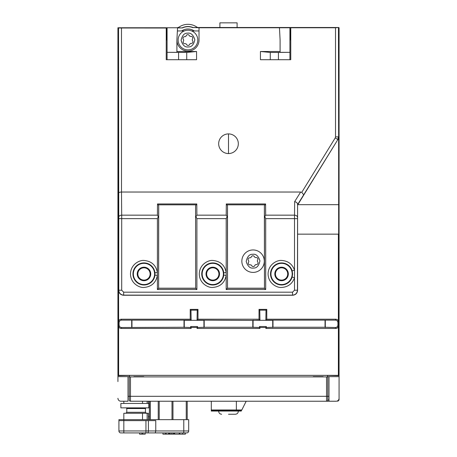<?xml version="1.0" encoding="UTF-8"?>
<svg xmlns="http://www.w3.org/2000/svg" width="457" height="457" viewBox="0 0 457 457"><rect width="100%" height="100%" fill="white"/><g stroke="black" fill="none" stroke-linecap="round" stroke-linejoin="round"><path stroke-width="0.69" d="M143.732 376.899L133.907 376.899M323.093 376.899L313.268 376.899M327.515 376.899L327.515 375.414L338.694 375.671L338.374 375.351L118.626 375.351L118.306 375.671L129.485 375.414L129.485 376.899M143.766 376.899L133.878 376.899M143.766 376.625L133.878 376.625M323.122 376.899L313.234 376.899M323.122 376.625L313.234 376.625M129.514 376.899L129.485 375.414M327.515 375.414L327.486 376.899M129.514 375.386L327.486 375.386M118.306 375.671L118.369 136.363M338.631 136.363L338.694 375.671M118.626 375.351L118.626 325.995C118.78 327.475 119.603 328.297 121.082 328.452L191.129 328.452L191.129 327.469L197.076 327.469L197.076 328.452L259.924 328.452L259.924 327.469L265.871 327.469L265.871 328.452L335.918 328.452L335.449 327.515L325.041 327.252L272.989 327.252L266.34 327.515L265.871 328.452M191.129 328.452L190.66 327.515L184.011 327.252L121.551 327.515C120.071 327.361 119.248 326.544 119.094 325.058L119.094 322.602C119.248 321.122 120.071 320.3 121.551 320.146L191.152 320.14L190.221 319.209L121.082 319.209C119.603 319.369 118.78 320.186 118.626 321.665L118.306 136.363M338.694 136.363L338.631 263.638L338.374 234.15L338.374 321.665L337.906 322.602L337.906 325.058L338.374 325.995L338.374 375.351M338.374 325.995C338.22 327.475 337.397 328.297 335.918 328.452M338.631 204.667L297.844 204.667M338.631 234.15L297.587 234.15L297.581 204.176L297.461 290.218L294.514 290.218L292.549 292.183L123.664 292.183L121.699 290.218L121.699 218.64L157.397 218.64L158.276 216.761L157.408 215.161L121.693 215.161L121.493 192.031L300.655 192.031L294.639 201.657C296.404 202.057 297.387 202.897 297.581 204.176M338.374 321.665C338.22 320.186 337.397 319.369 335.918 319.209L266.779 319.209L266.779 309.383L259.016 309.383L259.016 319.209L197.984 319.209L197.984 309.383L190.221 309.383L190.221 319.209M259.924 328.452L259.456 327.515L252.807 327.252L204.193 327.252L197.544 327.515L197.076 328.452M335.449 327.515C336.929 327.361 337.752 326.544 337.906 325.058M337.906 322.602C337.752 321.122 336.929 320.3 335.449 320.146L335.918 319.209M191.152 320.14L190.98 310.149L190.221 309.383M197.984 309.383L197.224 310.149L197.053 320.14L197.984 319.209M197.053 320.14L252.807 320.414L259.947 320.14L259.016 319.209M259.947 320.14L259.776 310.149L259.016 309.383M266.779 309.383L266.02 310.149L265.848 320.14L266.779 319.209M265.848 320.14L335.449 320.146M131.959 327.252L131.959 320.414M131.696 320.146L131.696 327.515M184.011 327.252L184.011 320.414M184.274 327.515L184.28 320.14M191.129 327.469L190.66 326.532L190.66 327.515M266.34 327.515L266.34 326.532L265.871 327.469M272.989 327.252L272.989 320.414M272.72 320.14L272.726 327.515M325.041 327.252L325.041 320.414M325.304 327.515L325.304 320.146M259.924 327.469L259.456 326.532L259.456 327.515M197.544 327.515L197.544 326.532L197.076 327.469M204.193 327.252L204.193 320.414M203.925 320.14L203.931 327.515M252.807 327.252L252.807 320.414M253.069 327.515L253.075 320.14M190.98 310.149L197.224 310.149M184.274 320.323L203.931 320.323M259.776 310.149L266.02 310.149M253.069 320.323L272.726 320.323M197.544 326.532L190.66 326.532M266.34 326.532L259.456 326.532M197.801 27.506A4.913 4.913 0 0 1 196.653 26.946A15.727 15.727 0 0 0 179.27 26.946A4.913 4.913 0 0 1 176.551 27.763M118.306 253.806L117.935 253.806L117.935 381.572M327.515 376.654L339.065 376.654L339.065 27.763L338.694 27.763L339.065 27.763M121.699 290.218L118.751 290.218L118.751 218.64L121.699 218.64L121.693 215.161A2.948 2.085 179.5 0 0 118.746 217.246L118.534 27.997L166.239 28.02L166.239 59.707L167.073 59.707L167.073 52.332L186.73 52.435L196.561 51.498L176.905 51.498L176.905 40.05L176.905 52.332L167.073 52.332L167.073 27.763L117.935 27.763L117.935 234.641L118.306 234.641M117.935 234.641L117.935 253.806M118.534 27.997L117.935 27.763M339.065 376.654L339.065 398.276A2.948 2.948 0 0 1 336.118 401.229L334.37 401.229M338.511 400.001L339.065 400.001L339.065 381.572M117.935 376.654L129.485 376.654M328.989 396.31L326.532 396.31L326.532 401.229C341.288 401.229 341.288 401.229 326.532 401.229L130.468 401.229L130.468 396.31L326.532 396.31L326.532 376.899L130.468 376.899L130.468 396.31L128.011 396.31M117.935 398.276A2.948 2.948 0 0 0 120.882 401.229L128.011 401.229L128.011 376.654M219.903 27.506L219.903 22.85L237.097 22.85L237.097 27.506M338.694 174.248L339.065 175.677M328.989 376.654L328.989 401.229L336.118 401.229M123.83 403.44L123.83 401.229L120.882 401.229M275.428 273.954A6.141 6.141 0 0 0 281.569 280.095A6.141 6.141 0 0 0 287.716 273.954A6.141 6.141 0 0 0 281.569 267.813A6.141 6.141 0 0 0 275.428 273.954M218.675 411.054L238.326 411.054M228.5 414.248L235.378 414.248L228.5 414.248M255.931 401.229L252.538 401.229M250.665 401.229L248.231 401.229M264.089 401.229L270.258 401.229M137.837 273.954A6.141 6.141 0 0 0 143.978 280.095A6.141 6.141 0 0 0 150.125 273.954A6.141 6.141 0 0 0 143.978 267.813A6.141 6.141 0 0 0 137.837 273.954M136.117 432.922L139.591 432.922L139.591 434.15L141.933 434.15L141.933 432.922L120.882 432.922L123.83 432.922L123.83 430.957L118.917 430.957L118.917 419.652L123.83 419.652L123.83 430.957L145.943 430.957L145.943 420.634L118.917 420.634M145.943 420.634L155.774 420.634L155.774 430.957L155.249 432.922L141.933 432.922M148.399 420.634L148.399 430.957L183.783 430.957L183.783 419.652L123.83 419.652L123.83 413.265L142.515 413.265L142.515 419.652M183.783 419.652L188.695 419.652L188.695 430.957A1.965 1.965 0 0 1 186.73 432.922A1.965 1.965 0 0 0 188.695 430.957L183.783 430.957L183.783 432.922L155.249 432.922M145.943 432.922L145.943 430.957L148.399 430.957A1.965 0.983 -90 0 1 147.417 432.922L149.999 432.922M218.675 401.229L246.192 401.229L241.822 409.969L236.36 409.969L236.36 401.229L187.221 401.229L187.221 419.652M172.975 419.652L172.975 401.229M158.231 419.652L158.231 401.229M118.917 430.957A1.965 1.965 0 0 0 120.882 432.922A1.965 1.965 0 0 1 118.917 430.957M182.577 432.922L182.577 434.15L185.371 434.15L185.371 432.922L183.783 432.922L186.73 432.922A1.965 1.965 0 0 0 188.695 430.957A1.965 1.965 0 0 1 186.73 432.922M142.87 432.922L142.87 434.15L145.212 434.15L145.212 432.922M174.008 432.922L174.008 434.15L173.729 432.922M168.564 432.922L168.564 434.15L173.729 434.15M166.222 432.922L166.222 434.15L168.564 434.15M165.285 432.922L165.285 434.15L166.222 434.15M162.943 432.922L162.943 434.15L165.285 434.15M179.778 432.922L179.778 434.15L182.577 434.15M179.247 432.922L179.247 434.15L174.637 434.15L174.637 432.922M171.409 432.922L171.409 434.15M170.021 432.922L170.021 434.15M169.193 432.922L169.193 434.15M172.895 432.922L172.895 434.15M142.87 434.15L141.933 434.15M149.388 419.652L149.388 401.229L148.399 401.229L148.399 403.44M248.082 259.462A1.685 1.685 0 0 0 248.454 260.519A1.474 1.474 0 0 1 248.528 262.255A1.685 1.685 0 0 0 250.19 264.849A1.474 1.474 0 0 1 251.733 265.648A1.685 1.685 0 0 0 254.806 265.506A1.474 1.474 0 0 1 256.268 264.569A1.685 1.685 0 0 0 257.685 261.838A1.474 1.474 0 0 1 257.611 260.102A1.685 1.685 0 0 0 255.949 257.508A1.474 1.474 0 0 1 254.406 256.708A1.685 1.685 0 0 0 251.333 256.851A1.474 1.474 0 0 1 249.87 257.782A1.685 1.685 0 0 0 248.082 259.462M206.633 273.954A6.141 6.141 0 0 0 212.773 280.095A6.141 6.141 0 0 0 218.92 273.954A6.141 6.141 0 0 0 212.773 267.813A6.141 6.141 0 0 0 206.633 273.954M228.5 133.907A9.825 9.825 0 0 0 218.675 143.732A9.825 9.825 0 0 0 228.5 153.563A9.825 9.825 0 0 0 238.326 143.732A9.825 9.825 0 0 0 228.5 133.907L228.5 153.563M270.955 273.954A10.614 10.614 0 0 0 281.569 284.568A10.614 10.614 0 0 0 292.183 273.954A10.614 10.614 0 0 0 281.569 263.341A10.614 10.614 0 0 0 270.955 273.954M223.747 275.12L223.747 272.789A11.037 11.037 0 0 0 212.773 262.918A11.037 11.037 0 0 0 201.743 273.954A11.037 11.037 0 0 0 212.773 284.991A11.037 11.037 0 0 0 223.747 275.12L226.192 275.377L226.192 289.532L265.7 289.532L265.7 218.64L294.514 218.64L294.514 270.15L292.16 270.841L292.606 273.954L292.16 277.068L294.514 277.759L294.514 270.15C292.32 264.089 288.007 260.861 281.569 260.461C277.622 259.919 268.265 263.969 268.076 273.954C268.265 283.94 277.622 287.99 281.569 287.447C288.001 287.047 292.314 283.814 294.514 277.759L294.514 290.218M154.592 273.954A10.614 10.614 0 0 0 143.978 263.341A10.614 10.614 0 0 0 133.364 273.954A10.614 10.614 0 0 0 143.978 284.568A10.614 10.614 0 0 0 154.592 273.954M154.952 275.12L154.952 272.789A11.037 11.037 0 0 0 143.978 262.918A11.037 11.037 0 0 0 132.947 273.954A11.037 11.037 0 0 0 143.978 284.991A11.037 11.037 0 0 0 154.952 275.12L157.397 275.377L157.397 272.532L154.952 272.789M223.387 273.954A10.614 10.614 0 0 0 212.773 263.341A10.614 10.614 0 0 0 202.16 273.954A10.614 10.614 0 0 0 212.773 284.568A10.614 10.614 0 0 0 223.387 273.954M274.817 273.954A6.758 6.758 0 0 1 281.569 267.196A6.758 6.758 0 0 1 288.327 273.954A6.758 6.758 0 0 1 281.569 280.712A6.758 6.758 0 0 1 274.817 273.954M137.226 273.954A6.758 6.758 0 0 1 143.978 267.196A6.758 6.758 0 0 1 150.736 273.954A6.758 6.758 0 0 1 143.978 280.712A6.758 6.758 0 0 1 137.226 273.954M241.844 261.175A11.231 11.231 0 0 1 253.069 249.95A11.231 11.231 0 0 1 264.3 261.175A11.231 11.231 0 0 1 253.069 272.406A11.231 11.231 0 0 1 241.844 261.175M206.021 273.954A6.758 6.758 0 0 1 212.773 267.196A6.758 6.758 0 0 1 219.531 273.954A6.758 6.758 0 0 1 212.773 280.712A6.758 6.758 0 0 1 206.021 273.954M158.625 217.109L158.625 288.304L157.397 289.532L196.904 289.532L195.67 288.304L195.579 206.044L195.67 288.304L158.625 288.304L158.722 206.044L158.625 217.109L158.276 216.761M294.639 201.657L294.519 215.161L265.688 215.161L264.466 217.109L264.375 206.044L264.466 288.304L264.466 217.109M265.7 218.64L264.814 216.761M265.7 289.532L264.466 288.304L227.42 288.304L226.192 289.532M196.904 289.532L196.904 218.64L226.192 218.64L226.192 272.532C224.747 265.146 220.274 261.124 212.773 260.461C208.826 259.919 199.469 263.969 199.281 273.954C199.469 283.94 208.826 287.99 212.773 287.447C220.274 286.785 224.747 282.763 226.192 275.377L226.192 272.532L223.747 272.789M264.375 288.207L227.517 288.207L227.517 206.044L227.42 217.109L226.204 215.161L196.893 215.161L195.67 217.109M226.192 218.64L227.072 216.761M196.904 218.64L196.019 216.761M166.988 40.05L166.988 27.763L118.306 27.763L118.626 290.338C118.94 293.303 120.574 294.942 123.539 295.256L292.674 295.256C295.639 294.942 297.279 293.303 297.587 290.338L297.587 234.15M227.517 288.207L227.42 217.109M195.579 288.207L158.722 288.207M196.893 215.161L196.796 203.959L157.505 203.959L158.368 204.827L158.722 206.044M195.579 206.044L195.933 204.827L158.368 204.827M121.493 192.031L121.482 28.02M184.234 30.956L177.379 30.956L177.539 27.934L182.366 27.934L177.545 27.763L176.905 40.05A11.054 11.054 0 0 0 187.958 51.104A11.054 11.054 0 0 0 199.018 40.05L199.018 27.763L279.456 27.763L280.095 40.05L280.095 51.498L260.439 51.498L260.439 59.707L290.761 59.707L290.761 27.763L335.518 27.763L335.518 136.871L335.227 137.905L301.763 192.334L300.655 192.031M196.561 51.498L196.561 59.707L186.73 59.707L186.73 52.435M118.534 193.254C118.734 192.523 119.717 192.117 121.482 192.031M196.796 203.959L195.933 204.827M265.688 215.161L265.591 203.959L226.301 203.959L227.163 204.827L227.517 206.044M265.591 203.959L264.729 204.827L227.163 204.827M264.375 206.044L264.729 204.827M301.763 192.334L303.705 194.796L297.593 204.576M182.332 27.763A13.516 13.516 0 0 1 192.991 27.506L199.018 27.763M297.844 204.65L337.906 139.494L338.631 136.923L338.694 27.506L192.991 27.506M166.239 28.02L166.988 28.037M335.518 27.763L338.694 27.506M290.012 27.763L290.761 27.763L290.138 40.05L289.927 27.763L289.927 52.332L280.095 52.332L280.095 40.05M289.927 59.707L289.927 52.332L278.422 52.435L278.422 59.707M260.439 51.498L270.27 52.435L278.422 52.435M181.675 30.956A11.054 11.054 0 0 1 194.248 30.956L199.018 30.956L199.018 27.677M167.073 59.707L186.73 59.707M166.862 40.05L166.251 28.037M194.248 30.956L191.683 30.956M192.957 27.677A13.344 13.344 0 0 0 182.366 27.934M289.927 27.763L279.456 27.763M270.27 59.707L270.27 52.435M167.073 27.763L177.545 27.763M178.578 52.435L178.578 59.707M328.989 401.229L246.7 401.229M211.3 401.229L211.3 409.969L236.36 409.969L236.36 410.632L241.279 410.632A1.965 1.965 0 0 0 241.822 409.969A1.965 1.965 0 0 1 241.279 410.632L241.279 411.054L211.3 411.054L211.3 409.969M326.755 401.206L326.532 401.229A1.228 1.228 0 0 0 327.76 400.001L327.76 376.899L326.532 376.899M236.36 411.054L236.36 410.632L211.3 410.632M130.468 376.899L129.24 376.899L129.24 400.001A1.228 1.228 0 0 0 130.468 401.229A1.228 1.228 0 0 1 129.24 400.001M145.452 408.547L145.452 412.283L126.783 412.283L126.783 408.547L145.452 408.547L145.852 407.861M120.882 407.861L120.882 403.44L148.839 403.44L148.839 407.861L120.882 407.861M142.515 401.229L142.515 403.44M142.515 413.265L148.399 413.265L148.399 419.652M147.148 419.652L147.148 413.265M149.388 416.704L148.399 416.704M147.148 403.44L147.148 401.229M182.971 38.337A1.685 1.685 0 0 0 183.343 39.388A1.474 1.474 0 0 1 183.423 41.124A1.685 1.685 0 0 0 185.079 43.718A1.474 1.474 0 0 1 186.622 44.518A1.685 1.685 0 0 0 189.695 44.38A1.474 1.474 0 0 1 191.163 43.444A1.685 1.685 0 0 0 192.58 40.707A1.474 1.474 0 0 1 192.5 38.976A1.685 1.685 0 0 0 190.843 36.383A1.474 1.474 0 0 1 189.301 35.577A1.685 1.685 0 0 0 186.222 35.72A1.474 1.474 0 0 1 184.759 36.657A1.685 1.685 0 0 0 182.971 38.337M187.513 30.231A9.825 9.825 0 0 0 178.133 40.05A9.825 9.825 0 0 0 188.404 49.864A9.825 9.825 0 0 0 197.79 40.05A9.825 9.825 0 0 0 187.513 30.231M118.626 325.995L119.094 325.058M119.094 322.602L118.626 321.665M121.551 327.515L121.082 328.452M121.082 319.209L121.551 320.146M186.239 401.229L186.239 419.652M159.213 419.652L159.213 401.229M171.992 401.229L171.992 419.652M150.37 419.652L150.37 401.229M252.761 254.303C255.989 253.766 258.382 255.954 259.942 260.867C258.833 265.9 256.645 268.293 253.384 268.053C250.15 268.59 247.757 266.402 246.197 261.49C247.306 256.457 249.493 254.063 252.761 254.303M292.16 270.841A11.037 11.037 0 0 0 270.538 273.954A11.037 11.037 0 0 0 292.16 277.068M157.397 218.64L157.397 272.532C155.951 265.146 151.478 261.124 143.978 260.461C140.031 259.919 130.673 263.969 130.485 273.954C130.673 283.94 140.031 287.99 143.978 287.447C151.478 286.785 155.951 282.763 157.397 275.377L157.397 289.532M292.549 292.183L292.549 295.131L123.664 295.131L123.664 292.183M297.467 217.246C297.273 215.995 296.29 215.304 294.519 215.161L294.514 218.64L297.461 218.64M157.505 203.959L157.408 215.161M226.301 203.959L226.204 215.161M118.746 217.246L118.751 218.64M118.626 290.338L118.751 290.218C119.043 293.2 120.682 294.839 123.664 295.131L123.539 295.256M292.674 295.256L292.549 295.131C295.536 294.839 297.17 293.2 297.461 290.218L297.587 290.338M337.906 139.494L303.705 194.796M335.227 137.905L337.734 139.448L338.466 136.871L335.518 136.871M338.466 27.74L338.631 136.923M328.989 400.001L327.76 400.001M178.133 40.05A9.825 9.825 0 0 0 188.404 49.864A9.825 9.825 0 0 0 197.79 40.05M187.65 33.178C190.877 32.641 193.277 34.823 194.831 39.736C193.722 44.769 191.54 47.162 188.273 46.922C185.039 47.459 182.646 45.272 181.086 40.359C182.194 35.326 184.382 32.933 187.65 33.178M218.675 411.3C218.852 413.082 219.834 414.071 221.622 414.248M238.326 411.3C238.148 413.082 237.166 414.071 235.378 414.248M339.065 400.001L337.837 401.229M126.783 412.283L125.801 413.265M126.783 408.547L126.383 407.861M145.452 412.283L146.434 413.265"/></g></svg>
